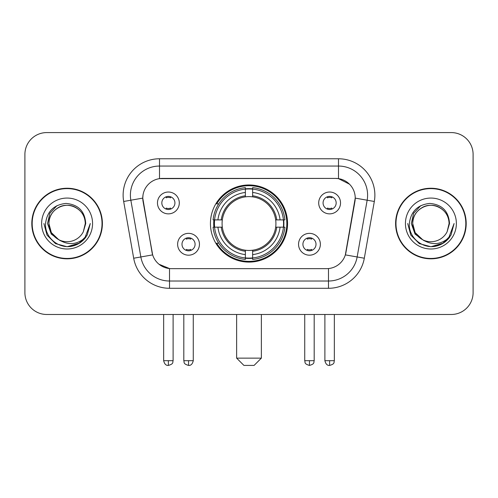 <?xml version="1.0" encoding="UTF-8"?>
<svg xmlns="http://www.w3.org/2000/svg" width="498" height="498" viewBox="0 0 498 498"><rect width="100%" height="100%" fill="white"/><g stroke="black" fill="none" stroke-linecap="round" stroke-linejoin="round"><path stroke-width="0.75" d="M210.436 223.534A38.564 38.564 0 0 0 249 262.097A38.564 38.564 0 0 0 287.564 223.534A38.564 38.564 0 0 0 249 184.97A38.564 38.564 0 0 0 210.436 223.534M320.376 244.269A10.912 10.912 0 0 1 309.463 255.188A10.912 10.912 0 0 1 298.551 244.269A10.912 10.912 0 0 1 309.463 233.357A10.912 10.912 0 0 1 320.376 244.269M302.915 244.269A6.549 6.549 0 0 0 309.463 250.818A6.549 6.549 0 0 0 316.012 244.269A6.549 6.549 0 0 0 309.463 237.72A6.549 6.549 0 0 0 302.915 244.269M199.449 244.269A10.912 10.912 0 0 1 188.537 255.188A10.912 10.912 0 0 1 177.624 244.269A10.912 10.912 0 0 1 188.537 233.357A10.912 10.912 0 0 1 199.449 244.269M181.988 244.269A6.549 6.549 0 0 0 188.537 250.818A6.549 6.549 0 0 0 195.085 244.269A6.549 6.549 0 0 0 188.537 237.72A6.549 6.549 0 0 0 181.988 244.269M340.532 202.941A10.912 10.912 0 0 1 329.62 213.86A10.912 10.912 0 0 1 318.701 202.941A10.912 10.912 0 0 1 329.62 192.029A10.912 10.912 0 0 1 340.532 202.941M323.071 202.941A6.549 6.549 0 0 0 329.62 209.49A6.549 6.549 0 0 0 336.169 202.941A6.549 6.549 0 0 0 329.62 196.393A6.549 6.549 0 0 0 323.071 202.941M179.299 202.941A10.912 10.912 0 0 1 168.38 213.86A10.912 10.912 0 0 1 157.468 202.941A10.912 10.912 0 0 1 168.38 192.029A10.912 10.912 0 0 1 179.299 202.941M161.831 202.941A6.549 6.549 0 0 0 168.38 209.49A6.549 6.549 0 0 0 174.929 202.941A6.549 6.549 0 0 0 168.38 196.393A6.549 6.549 0 0 0 161.831 202.941M133.688 258.225L123.678 201.472A36.379 36.379 0 0 1 159.503 158.775L338.497 158.775A36.379 36.379 0 0 1 374.322 201.472L364.312 258.225A36.379 36.379 0 0 1 328.487 288.292L169.513 288.292A36.379 36.379 0 0 1 133.688 258.225L152.656 254.883L143.069 201.478A19.646 19.646 0 0 1 162.416 178.421L335.584 178.421A19.646 19.646 0 0 1 354.931 201.478L345.948 252.411A19.646 19.646 0 0 1 326.601 268.646L171.399 268.646A19.646 19.646 0 0 1 152.052 252.411L142.77 198.111L130.843 200.215A29.102 29.102 0 0 1 159.503 166.052L338.497 166.052A29.102 29.102 0 0 1 367.157 200.215L357.147 256.962A29.102 29.102 0 0 1 328.487 281.015L169.513 281.015A29.102 29.102 0 0 1 140.853 256.962L130.843 200.215A29.102 29.102 0 0 1 130.401 195.16M213.897 227.175A35.29 35.29 0 0 1 213.897 219.898M31.81 223.534A35.29 35.29 0 0 0 67.099 258.823A35.29 35.29 0 0 0 102.389 223.534A35.29 35.29 0 0 0 67.099 188.244A35.29 35.29 0 0 0 31.81 223.534M395.611 223.534A35.29 35.29 0 0 0 430.901 258.823A35.29 35.29 0 0 0 466.19 223.534A35.29 35.29 0 0 0 430.901 188.244A35.29 35.29 0 0 0 395.611 223.534M159.503 158.775L159.503 178.639L335.584 178.421L338.497 178.639L349.471 184.173M142.77 198.067L142.988 195.16M326.601 268.646L171.399 268.646M169.513 288.292L169.513 268.553L159.024 264.264M367.157 200.215L355.23 198.111L345.344 254.883L357.147 256.962L367.157 200.215L374.322 201.472M345.948 252.411L345.83 253.028M152.17 253.028L152.052 252.411M473.1 154.411A21.825 21.825 0 0 0 451.275 132.586L46.725 132.586A21.825 21.825 0 0 0 24.9 154.411L24.9 292.656A21.825 21.825 0 0 0 46.725 314.481L451.275 314.481A21.825 21.825 0 0 0 473.1 292.656L473.1 154.411L473.1 292.656M24.9 154.411L24.9 292.656M451.275 132.586L46.725 132.586M46.725 314.481L451.275 314.481M102.028 223.534A34.922 34.922 0 0 0 67.099 188.611A34.922 34.922 0 0 0 32.177 223.534A34.922 34.922 0 0 0 67.099 258.456A34.922 34.922 0 0 0 102.028 223.534M79.624 243.055L67.099 246.728L55.502 243.622L47.017 235.131L43.911 223.534L47.017 235.131L55.502 243.622L67.099 246.728L78.696 243.622L87.187 235.131L90.294 223.534L84.56 238.797L81.317 241.86M60.277 240.708L51.257 234.079L47.515 223.534L49.837 213.275L57.015 205.606M58.689 239.663L51.35 232.628L48.91 223.534C49.159 216.674 52.19 211.426 58.005 207.778C69.34 200.52 85.911 210.088 85.289 223.534L83.297 231.813L85.731 223.534C84.903 211.196 78.304 204.491 65.929 203.421C53.852 204.74 47.055 211.445 45.542 223.534C44.596 237.036 57.917 248.595 71.133 246.373C77.489 245.147 82.525 241.904 86.241 236.625C77.85 244.692 68.749 245.744 58.938 239.787A18.189 18.189 0 0 0 83.297 231.813L85.289 223.534C85.911 210.088 69.34 200.52 58.005 207.778C52.19 211.426 49.159 216.674 48.91 223.534C48.294 210.088 64.858 200.52 76.194 207.778C82.014 211.426 85.046 216.674 85.289 223.534C85.911 210.088 69.34 200.52 58.005 207.778C52.19 211.426 49.159 216.674 48.91 223.534L51.35 232.628L58.689 239.663L51.35 232.628L48.91 223.534C49.234 230.86 52.576 236.282 58.938 239.787M41.633 223.534A25.466 25.466 0 0 0 67.099 249A25.466 25.466 0 0 0 92.566 223.534A25.466 25.466 0 0 0 67.099 198.067A25.466 25.466 0 0 0 41.633 223.534M86.241 236.625L79.73 242.987M79.574 243.086L71.226 246.354M90.294 223.534L87.187 235.131L78.696 243.622L67.099 246.728L55.502 243.622L47.017 235.131L43.911 223.534L47.017 235.131L55.502 243.622L67.099 246.728L78.696 243.622L87.187 235.131L90.294 223.534M465.823 223.534A34.922 34.922 0 0 0 430.901 188.611A34.922 34.922 0 0 0 395.972 223.534A34.922 34.922 0 0 0 430.901 258.456A34.922 34.922 0 0 0 465.823 223.534M443.376 243.086L430.901 246.728L419.304 243.622L410.813 235.131L407.706 223.534L410.813 235.131L419.304 243.622L430.901 246.728L442.498 243.622L450.983 235.131L454.089 223.534L448.362 238.797L445.112 241.86M424.078 240.708L415.052 234.079L411.317 223.534L413.633 213.275L420.816 205.606M449.09 223.534L447.098 231.813L449.526 223.534C448.698 211.196 442.1 204.491 429.73 203.421C417.648 204.74 410.856 211.445 409.344 223.534C408.397 237.036 421.719 248.595 434.928 246.373C441.284 245.147 446.32 241.904 450.043 236.625C441.645 244.692 432.544 245.744 422.734 239.787L415.145 232.628L412.711 223.534C412.954 216.674 415.986 211.426 421.806 207.778C433.142 200.52 449.706 210.088 449.09 223.534L447.098 231.813A18.189 18.189 0 0 1 422.734 239.787L415.145 232.628L412.711 223.534C412.954 216.674 415.986 211.426 421.806 207.778C433.142 200.52 449.706 210.088 449.09 223.534C448.841 216.674 445.81 211.426 439.995 207.778C428.66 200.52 412.089 210.088 412.711 223.534C412.954 216.674 415.986 211.426 421.806 207.778C433.142 200.52 449.706 210.088 449.09 223.534M422.734 239.787L415.145 232.628L412.711 223.534C413.035 230.86 416.378 236.282 422.734 239.787M405.434 223.534A25.466 25.466 0 0 0 430.901 249A25.466 25.466 0 0 0 456.367 223.534A25.466 25.466 0 0 0 430.901 198.067A25.466 25.466 0 0 0 405.434 223.534M450.043 236.625L443.525 242.987M454.089 223.534L450.983 235.131L442.498 243.622L430.901 246.728L419.304 243.622L410.813 235.131L407.706 223.534L410.813 235.131L419.304 243.622L430.901 246.728L442.498 243.622L450.983 235.131L454.089 223.534L450.983 235.131L442.498 243.622L430.901 246.728L419.304 243.622L410.813 235.131L407.706 223.534M254.092 365.414L243.908 365.414L236.631 358.137L261.369 358.137L254.092 365.414M252.635 257.976L252.635 259.439A36.086 36.086 0 0 0 284.906 227.175L283.443 227.175A34.636 34.636 0 0 1 252.635 257.976L252.635 254.609A31.287 31.287 0 0 0 280.075 227.175L275.674 227.175A26.923 26.923 0 0 0 252.635 196.859L252.635 189.091A34.636 34.636 0 0 1 283.443 219.898L284.906 219.898A36.086 36.086 0 0 0 252.635 187.628L252.635 189.091M214.557 227.175L213.094 227.175A36.086 36.086 0 0 0 245.365 259.439L245.365 257.976A34.636 34.636 0 0 1 214.557 227.175L217.925 227.175A31.287 31.287 0 0 0 245.365 254.609L245.365 250.208A26.923 26.923 0 0 0 275.674 227.175L276.751 227.175A27.988 27.988 0 0 1 252.635 251.285L252.635 254.609M245.365 189.091L245.365 187.628A36.086 36.086 0 0 0 213.094 219.898L214.557 219.898A34.636 34.636 0 0 1 245.365 189.091L245.365 192.458A31.287 31.287 0 0 0 217.925 219.898L222.326 219.898A26.923 26.923 0 0 0 245.365 250.208L245.365 251.285A27.988 27.988 0 0 1 221.249 227.175L217.925 227.175M214.632 227.175A34.561 34.561 0 0 1 214.632 219.898M252.635 189.165A34.561 34.561 0 0 0 245.365 189.165M283.368 219.898A34.561 34.561 0 0 1 283.368 227.175M283.443 219.898L280.075 219.898A31.287 31.287 0 0 0 252.635 192.458M280.075 227.175L283.443 227.175M245.365 254.609L245.365 257.976M275.674 219.898L280.075 219.898M252.635 250.251L252.635 251.285M245.365 250.208A26.923 26.923 0 0 1 222.326 227.175L221.249 227.175M252.635 257.902A34.561 34.561 0 0 1 245.365 257.902M217.925 219.898L214.557 219.898M245.365 196.816L245.365 192.458M252.635 196.859A26.923 26.923 0 0 0 222.326 219.898L221.249 219.898A27.988 27.988 0 0 1 245.365 195.782M252.635 196.816L252.635 195.782A27.988 27.988 0 0 1 276.751 219.898M218.728 203.887L216.667 203.887A37.836 37.836 0 0 1 286.836 223.534A37.836 37.836 0 0 1 216.667 243.18L218.728 243.18M166.201 209.116L166.201 208.083A5.584 5.584 0 0 0 170.565 208.083L170.565 209.116M170.565 196.772L170.565 197.806A5.584 5.584 0 0 0 166.201 197.806L166.201 196.772M327.435 209.116L327.435 208.083A5.584 5.584 0 0 0 331.799 208.083L331.799 209.116M331.799 196.772L331.799 197.806A5.584 5.584 0 0 0 327.435 197.806L327.435 196.772M186.352 250.444L186.352 249.411A5.584 5.584 0 0 0 190.722 249.411L190.722 250.444M190.722 238.094L190.722 239.133A5.584 5.584 0 0 0 186.352 239.133L186.352 238.094M307.278 250.444L307.278 249.411A5.584 5.584 0 0 0 311.648 249.411L311.648 250.444M311.648 238.094L311.648 239.133A5.584 5.584 0 0 0 307.278 239.133L307.278 238.094M338.497 158.775L338.497 178.639M328.487 268.553L328.487 288.292M123.678 201.472L130.843 200.215M357.147 256.962L364.312 258.225M252.635 250.208A26.923 26.923 0 0 0 275.674 227.175M245.365 258.232A34.885 34.885 0 0 0 252.635 258.232M283.698 227.175A34.885 34.885 0 0 0 283.698 219.898M252.635 188.835A34.885 34.885 0 0 0 245.365 188.835M168.38 360.689L163.655 360.689C164.477 364.057 166.052 365.638 168.38 365.414L168.38 360.689L173.111 360.689L173.111 314.481M329.62 360.689L324.889 360.689C325.717 364.057 327.292 365.638 329.62 365.414L329.62 360.689L334.345 360.689L334.345 314.481M188.537 360.689L183.806 360.689C184.478 362.152 182.797 363.82 188.537 365.414L188.537 360.689L193.268 360.689L193.268 314.481M309.463 360.689L304.732 360.689C305.405 362.152 303.724 363.82 309.463 365.414L309.463 360.689L314.194 360.689L314.194 314.481M261.369 314.481L261.369 358.137M236.631 314.481L236.631 358.137M163.655 360.689L163.655 314.481M173.111 360.689C172.445 362.152 174.119 363.82 168.38 365.414M324.889 360.689L324.889 314.481M334.345 360.689C333.679 362.152 335.359 363.82 329.62 365.414M183.806 360.689L183.806 314.481M193.268 360.689C192.44 364.057 190.865 365.638 188.537 365.414M304.732 360.689L304.732 314.481M314.194 360.689C313.522 362.152 315.203 363.82 309.463 365.414"/></g></svg>

